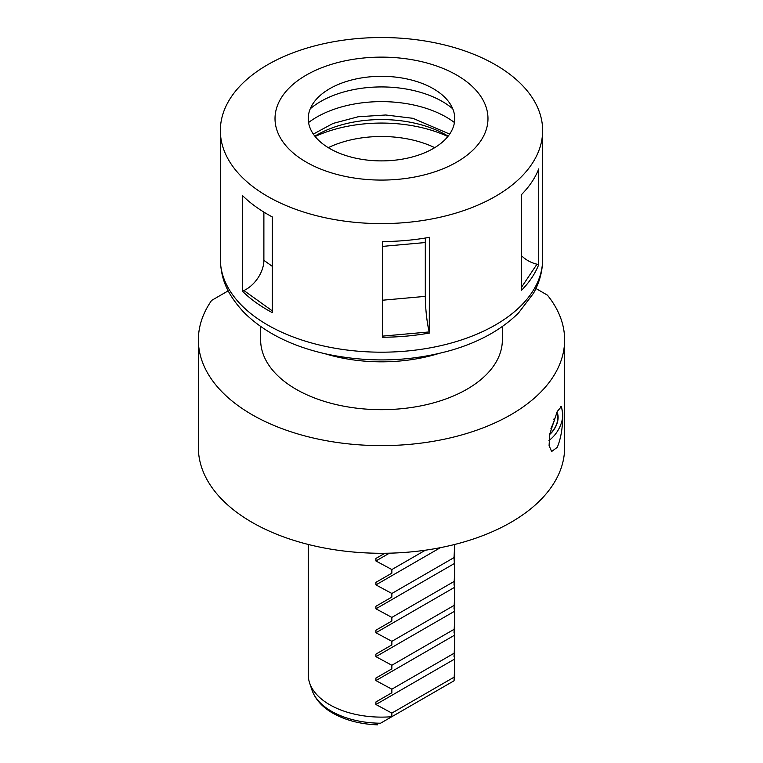 <?xml version="1.0" encoding="UTF-8"?>
<svg xmlns="http://www.w3.org/2000/svg" width="763" height="763" viewBox="0 0 763 763"><rect width="100%" height="100%" fill="white"/><g stroke="black" fill="none" stroke-linecap="round" stroke-linejoin="round"><path stroke-width="1.14" d="M549.684 434.462A15.384 8.879 120 0 0 556.876 412.22M548.979 440.451A21.974 12.685 120 0 0 562.789 414.652C562.741 427.7 560.891 438.601 557.248 447.347L551.62 451.524L549.083 445.63L549.77 433.994L557.248 411.467L561.492 406.479L562.789 414.652A21.974 12.685 120 0 0 560.519 406.641M438.2 353.67A120.859 69.776 180 0 1 324.8 353.67M454.748 665.679L454.014 680.806A73.248 42.289 0 0 0 454.748 674.826L454.538 656.581L454.014 656.886L454.748 641.759L454.538 632.661L454.014 632.956L454.748 617.83L454.538 608.731L454.014 609.036L454.748 593.91L454.538 584.811L454.014 585.116L454.748 569.99L454.014 557.6L454.738 544.458M308.252 544.448L308.252 674.826A73.248 42.289 0 0 0 309.578 682.837A73.248 42.289 0 0 0 329.702 704.726A73.248 42.289 0 0 0 391.858 716.695L379.964 723.553M375.921 558.43L384.876 553.261L375.921 558.43L375.921 560.967L391.858 569.56L391.858 573.147L375.921 582.35L375.921 584.887L391.858 593.48L391.858 597.076L375.921 606.27L375.921 608.807L391.858 617.41L391.858 620.996L375.921 630.2L375.921 632.737L391.858 641.33L391.858 644.916L375.921 654.12L375.921 656.657L391.858 665.26L391.858 668.846L375.921 678.049L375.921 680.586L391.858 689.18L391.858 692.766L375.921 701.97L375.921 704.507L391.858 713.1L391.858 716.695L454.014 680.806M375.921 606.27L391.858 597.076M375.921 630.2L391.858 620.996M375.921 654.12L391.858 644.916M375.921 678.049L391.858 668.846M375.921 701.97L391.858 692.766M260.641 326.507L260.641 339.897A120.859 69.776 0 0 0 296.034 389.235A120.859 69.776 0 0 0 427.757 404.361A120.859 69.776 0 0 0 502.359 339.897L502.359 326.507M564.63 339.897L564.63 447.557A183.13 105.723 180 0 1 381.5 553.28A183.13 105.723 180 0 1 198.37 447.557L198.37 339.897A183.13 105.723 0 0 0 381.5 445.621A183.13 105.723 0 0 0 564.63 339.897A183.13 105.723 0 0 0 547.395 295.128L535.941 288.509M228.204 290.846L211.618 300.422A183.13 105.723 0 0 0 198.37 339.897M454.014 677.22L391.858 713.1M454.014 653.29L391.858 689.18M454.014 629.37L391.858 665.26M454.014 605.45L391.858 641.33M454.014 581.52L391.858 617.41M454.014 557.6L391.858 593.48M391.858 573.147L375.921 582.35M425.401 550.199L391.858 569.56M434.729 147.66A82.957 47.897 0 0 0 328.271 147.66M447.862 136.51A106.21 61.317 0 0 0 315.138 136.51M549.741 434.137A15.05 8.689 120 0 0 556.713 412.554M553.871 419.307L554.711 419.793L554.091 418.734M554.711 419.793L550.943 428.625M308.567 122.528A91.56 52.866 180 0 1 414.538 105.189A91.56 52.866 180 0 1 454.433 122.528M419.917 61.269A106.477 61.469 180 0 1 480.804 140.783A106.477 61.469 180 0 1 343.083 175.938A106.477 61.469 180 0 1 282.196 96.424A106.477 61.469 180 0 1 419.917 61.269M439.641 43.796A161.146 93.038 180 0 1 542.646 130.568A161.146 93.038 180 0 1 323.359 217.341A161.146 93.038 180 0 1 220.354 130.568A161.146 93.038 180 0 1 439.641 43.796M310.236 108.813A85.933 49.614 180 0 1 412.506 90.272A85.933 49.614 180 0 1 452.764 108.813M355.072 158.046A73.248 42.289 180 0 1 314.633 101.336A73.248 42.289 180 0 1 407.928 79.161A73.248 42.289 180 0 1 448.367 101.336A73.248 42.289 180 0 1 434.614 147.726A73.248 42.289 180 0 1 355.072 158.046M314.871 136.176A91.56 52.866 180 0 1 414.538 123.129A91.56 52.866 180 0 1 448.129 136.176M429.54 333.011A161.146 93.038 0 0 1 382.501 337.236L382.501 241.547A161.146 93.038 180 0 0 429.54 237.312L429.254 331.934A25.637 3.224 84.9 0 1 425.306 296.368L425.306 242.539A25.637 3.224 84.9 0 1 425.42 238.027M538.735 264.58A161.146 93.038 0 0 1 521.558 290.217L521.558 194.527A161.146 93.038 180 0 0 538.735 168.89L538.735 264.58L536.971 264.189A25.637 19.523 33.8 0 1 521.558 255.815M242.443 291.218L242.443 195.528A161.146 93.038 180 0 0 272.305 216.93L272.305 312.63A161.146 93.038 0 0 1 242.443 291.218L243.922 290.531A25.637 16.3 125.6 0 0 263.884 260.317L263.884 212.114M377.733 724.85C360.508 724.211 345.525 720.31 332.792 713.157C322.301 707.139 315.367 699.452 312 690.095A70.778 40.868 0 0 0 331.447 711.25A70.778 40.868 0 0 0 380.556 723.219M454.538 659.118L375.921 704.507M454.538 635.197L375.921 680.586M454.538 611.268L375.921 656.657M454.538 587.348L375.921 632.737M454.538 563.428L375.921 608.807M440.404 547.662L375.921 584.887M389.407 553.185L375.921 560.967M542.646 130.568L542.646 259.153A161.146 93.038 180 0 1 323.359 345.925A161.146 93.038 180 0 1 220.354 259.153L220.354 130.568M536.971 264.189L521.558 287.193M429.254 331.934L382.501 336.13M425.306 296.368L382.501 300.221M425.306 242.539L382.501 246.392M272.305 310.884L243.922 290.531M272.305 266.354L263.884 260.317M312 690.095L309.578 682.837M454.748 546.06L454.748 560.767M454.748 569.99L454.748 584.687M454.748 593.91L454.748 608.607M454.748 617.83L454.748 632.537M454.748 641.759L454.748 656.457M542.646 259.153C542.579 271.103 539.527 282.472 533.499 293.269L518.554 312.925C501.796 329.482 479.641 341.853 452.087 350.026C410.914 361.748 368.882 363.045 325.973 353.937C291.447 346.183 264.132 332.372 244.036 312.515C225.228 292.153 220.946 276.912 220.354 259.153M449.665 134.088L412.936 118.313L385.763 114.994L358.133 116.768L333.049 123.434L313.335 134.088"/></g></svg>
